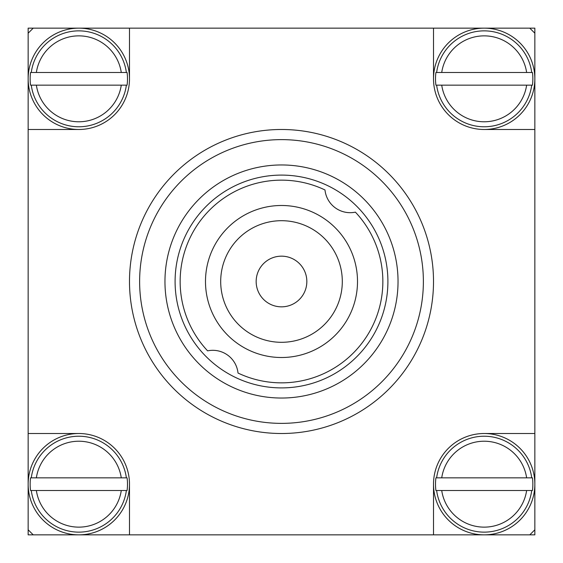 <?xml version="1.0" encoding="UTF-8"?>
<svg xmlns="http://www.w3.org/2000/svg" width="563" height="563" viewBox="0 0 563 563"><rect width="100%" height="100%" fill="white"/><g stroke="black" fill="none" stroke-linecap="round" stroke-linejoin="round"><path stroke-width="0.84" d="M532.443 85.154L526.637 85.154L532.443 85.154A48.678 48.678 0 0 0 532.443 72.486L526.637 72.486L532.443 72.486M435.917 85.154L441.723 85.154L435.917 85.154A48.678 48.678 0 0 1 435.917 72.486L526.637 72.486A42.922 42.922 0 0 0 441.723 72.486L435.917 72.486M526.637 85.154L441.723 85.154A42.922 42.922 0 0 0 526.637 85.154M433.51 78.82A50.67 50.67 0 0 1 484.18 28.15A50.67 50.67 0 0 1 534.85 78.82A50.67 50.67 0 0 1 484.18 129.49A50.67 50.67 0 0 1 433.51 78.82L433.51 28.15L529.783 28.15L534.85 33.217L534.85 129.49L484.18 129.49M532.443 490.514L526.637 490.514L532.443 490.514A48.678 48.678 0 0 0 532.443 477.846L526.637 477.846L532.443 477.846M435.917 490.514L441.723 490.514L435.917 490.514A48.678 48.678 0 0 1 435.917 477.846L526.637 477.846A42.922 42.922 0 0 0 441.723 477.846L435.917 477.846M526.637 490.514L441.723 490.514A42.922 42.922 0 0 0 526.637 490.514M484.18 433.51L534.85 433.51L534.85 529.783L529.783 534.85L484.18 534.85A50.67 50.67 0 0 1 433.51 484.18A50.67 50.67 0 0 1 484.18 433.51A50.67 50.67 0 0 1 534.85 484.18A50.67 50.67 0 0 1 484.18 534.85L433.51 534.85L433.51 484.18M129.49 281.5A152.01 152.01 0 0 0 281.5 433.51A152.01 152.01 0 0 0 433.51 281.5A152.01 152.01 0 0 0 281.5 129.49A152.01 152.01 0 0 0 129.49 281.5M139.624 281.5A141.876 141.876 0 0 1 352.438 158.632A141.876 141.876 0 0 1 352.438 404.368A141.876 141.876 0 0 1 139.624 281.5M164.959 281.5A116.541 116.541 0 0 0 339.771 382.425A116.541 116.541 0 0 0 339.771 180.575A116.541 116.541 0 0 0 164.959 281.5M175.093 281.5A106.407 106.407 0 0 1 334.704 189.351A106.407 106.407 0 0 1 334.704 373.649A106.407 106.407 0 0 1 175.093 281.5M28.15 529.783L28.15 433.51L78.82 433.51A50.67 50.67 0 0 1 129.49 484.18L129.49 534.85L33.217 534.85L28.15 529.783L28.15 534.85L33.217 534.85M129.49 484.18A50.67 50.67 0 0 1 78.82 534.85A50.67 50.67 0 0 1 28.15 484.18A50.67 50.67 0 0 1 78.82 433.51M129.49 78.82A50.67 50.67 0 0 1 78.82 129.49L28.15 129.49L28.15 78.82A50.67 50.67 0 0 1 78.82 28.15L129.49 28.15L129.49 78.82A50.67 50.67 0 0 0 78.82 28.15L28.15 28.15L28.15 33.217L33.217 28.15M78.82 129.49A50.67 50.67 0 0 1 28.15 78.82L28.15 33.217M433.51 534.85L129.49 534.85M534.85 129.49L534.85 433.51M129.49 28.15L433.51 28.15M28.15 433.51L28.15 129.49M534.85 33.217L534.85 28.15L529.783 28.15M529.783 534.85L534.85 534.85L534.85 529.783M296.434 261.035A25.335 25.335 0 0 1 291.761 304.667A25.335 25.335 0 0 1 256.306 278.805A25.335 25.335 0 0 1 296.434 261.035M220.098 236.699A76.005 76.005 0 0 0 273.407 357.076A76.005 76.005 0 0 0 350.995 250.725A76.005 76.005 0 0 0 220.098 236.699M232.378 245.665A60.804 60.804 0 0 1 337.096 256.883A60.804 60.804 0 0 1 275.026 341.959A60.804 60.804 0 0 1 232.378 245.665M324.992 189.963A25.335 25.335 0 0 0 355.394 212.145A101.34 101.34 0 0 1 238.008 373.037A25.335 25.335 0 0 0 207.606 350.855A101.34 101.34 0 0 1 324.992 189.963M127.083 490.514L30.557 490.514A48.678 48.678 0 0 1 30.557 477.846L127.083 477.846A48.678 48.678 0 0 1 127.083 490.514L121.277 490.514A42.922 42.922 0 0 1 36.363 490.514L30.557 490.514M127.083 477.846L121.277 477.846A42.922 42.922 0 0 0 36.363 477.846L30.557 477.846M127.083 85.154L30.557 85.154A48.678 48.678 0 0 1 30.557 72.486L127.083 72.486A48.678 48.678 0 0 1 127.083 85.154L121.277 85.154A42.922 42.922 0 0 1 36.363 85.154L30.557 85.154M127.083 72.486L121.277 72.486A42.922 42.922 0 0 0 36.363 72.486L30.557 72.486M531.732 72.486A47.975 47.975 0 0 0 436.628 72.486M436.628 85.154A47.975 47.975 0 0 0 531.732 85.154M531.732 477.846A47.975 47.975 0 0 0 436.628 477.846M436.628 490.514A47.975 47.975 0 0 0 531.732 490.514M31.268 490.514A47.975 47.975 0 0 0 126.372 490.514M126.372 477.846A47.975 47.975 0 0 0 31.268 477.846M31.268 85.154A47.975 47.975 0 0 0 126.372 85.154M126.372 72.486A47.975 47.975 0 0 0 31.268 72.486"/></g></svg>
